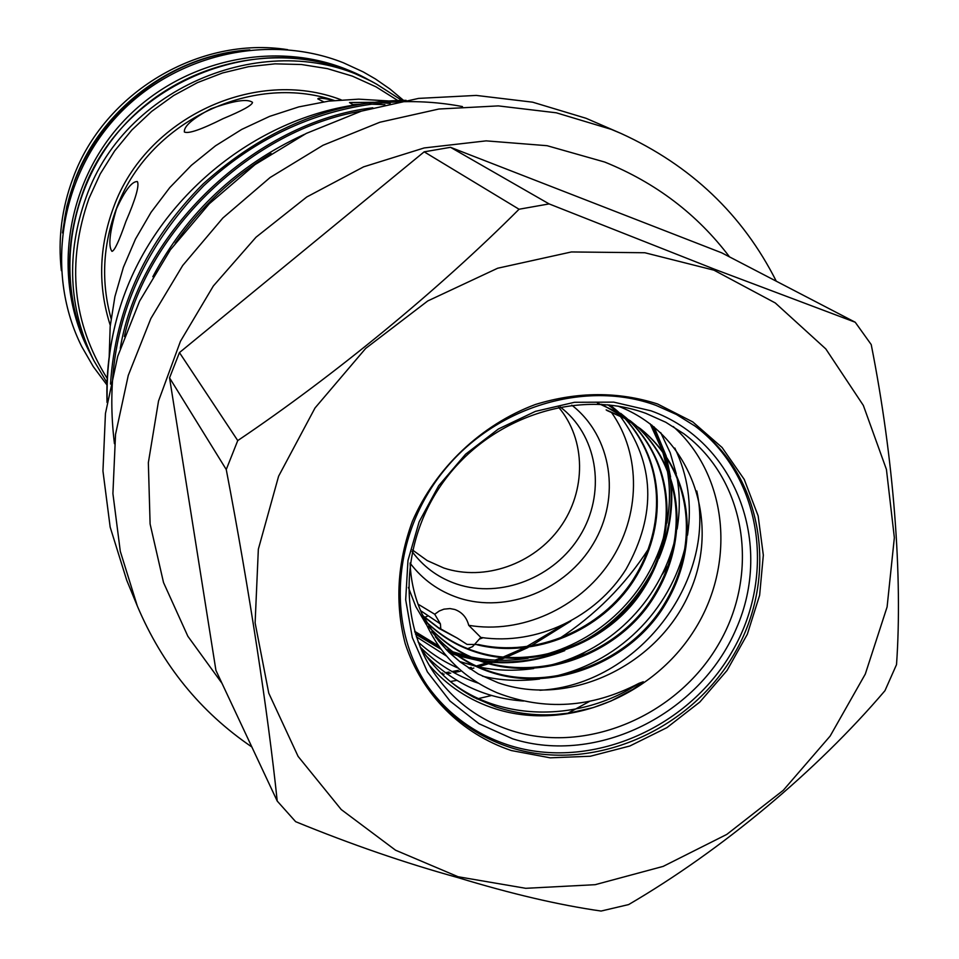 <?xml version="1.0" encoding="UTF-8"?>
<svg xmlns="http://www.w3.org/2000/svg" width="959" height="959" viewBox="0 0 959 959"><rect width="100%" height="100%" fill="white"/><g stroke="black" fill="none" stroke-linecap="round" stroke-linejoin="round"><path stroke-width="1.44" d="M90.446 353.907L88.456 349.987C52.158 279.093 65.08 185.027 121.697 123.172C178.182 61.208 271.205 39.451 345.648 69.024L370.162 80.688M90.374 353.763C53.86 282.437 66.878 187.784 123.879 125.509C180.736 63.138 274.358 41.237 349.256 70.978L370.018 80.616M64.241 221.361C76.348 135.303 151.942 61.46 238.276 51.378M397.757 100.479L375.964 86.813L352.385 76.133L327.427 68.64L301.498 64.517L275.065 63.845L248.597 66.674L222.548 72.968L197.41 82.642L173.627 95.54L151.63 111.424L131.839 130.016L114.6 150.971L100.227 173.927L88.971 198.441C66.435 262.946 72.524 322.943 107.216 378.457M107.036 382.749L93.826 360.56C68.377 308.402 65.823 253.919 86.178 197.098C126.696 81.935 275.952 25.665 376.731 84.236L401.857 100.371M376.731 84.236L370.306 80.772C270.534 22.812 122.932 78.41 82.894 192.315C62.791 248.513 65.332 302.421 90.518 354.051L93.826 360.56M287.616 49.664C199.64 35.747 104.219 92.28 73.076 177.978C61.712 208.283 57.804 239.175 61.364 270.654M249.843 49.892C173.735 54.411 101.546 108.007 74.742 180.4L66.806 206.317L62.491 232.905M210.92 108.787C192.591 118.628 183.732 126.36 184.356 131.994C188.384 134.008 201.294 129.549 223.075 118.652C242.363 110.645 252.181 105.214 252.529 102.373C247.482 98.525 233.612 100.671 210.92 108.787M116.447 208.87C109.59 232.282 108.103 246.451 111.975 251.354C114.493 250.874 119.108 240.973 125.833 221.637C135.627 198.957 139.475 185.602 137.389 181.563C131.982 181.215 124.994 190.314 116.447 208.87M333.792 100.527C323.722 98.13 318.4 97.578 317.813 98.885L323.674 101.822M107.204 401.473C106.305 368.556 110.717 336.789 120.414 306.161C110.381 337.94 105.922 370.054 107.036 402.48M406.101 100.335C332.03 100.959 264.348 128.854 203.032 184.008C146.188 241.26 115.356 307.947 110.525 384.079M114.457 443.717C102.313 345.36 132.078 259.386 203.728 185.782C277.607 116.626 372.859 89.523 462.466 106.581M372.811 107.792C255.118 121.445 139.511 231.958 120.259 348.345M124.37 336.525C147.77 230.04 252.433 129.201 361.699 111.04M304.375 134.368C237.508 165.116 186.993 212.55 152.841 276.695M175.185 243.238C200.803 206.784 232.785 176.888 271.133 153.548M120.414 306.161C154.075 199.928 254.159 117.214 361.987 103.956M388.479 100.947L358.666 99.149L328.589 101.139L298.752 106.905L269.623 116.375L241.716 129.417L215.475 145.828L191.356 165.332L169.755 187.628L151.031 212.335L135.495 239.043L123.399 267.285L114.912 296.607L110.165 326.516L109.194 356.52M373.974 102.289L349.508 102.565L352.852 104.567L360.464 104.207M369.419 104.099L384.907 104.687M381.226 102.685L390.169 103.476M412.142 551.569L414.372 554.494C425.604 568.471 439.785 578.349 456.916 584.115C500.97 598.812 554.71 577.45 580.015 535.733C605.62 494.197 598.632 438.623 563.077 409.241L560.2 406.952M412.49 549.986L427.187 560.571L443.789 568.004C484.475 581.574 533.875 564.156 560.08 527.462C586.44 490.876 586.141 439.642 558.606 407.263M420.533 610.619L440.433 623.937L434.727 614.239L439.258 610.991L443.897 609.169L450.011 608.569L454.818 609.492C462.046 612.166 466.673 617.44 468.723 625.316L480.819 637.423L472.607 646.63L467.728 648.656M425.7 621.516C440.325 635.781 456.808 645.91 475.137 651.892C533.276 671.564 607.251 644.448 641.847 591.583C678.888 535.649 674.86 465.954 630.674 421.936M630.339 421.6L626.083 417.752M625.736 417.441L607.826 404.782M620.653 413.329L625.352 417.177M625.712 417.489L629.943 421.349M630.279 421.684C674.189 465.774 678.037 535.326 640.972 591.092C606.388 643.777 532.557 670.773 474.549 651.125C456.388 645.203 440.025 635.194 425.484 621.108M428.709 626.826C444.329 643.585 462.406 655.309 482.94 661.986C542.842 682.113 618.723 653.415 653.319 598.152C690.228 540.025 683.599 468.304 635.829 425.328M635.469 425.017L617.188 412.106L597.361 402.96M601.593 404.29L630.267 420.797L635.074 424.741M635.433 425.053C682.928 468.124 689.353 539.689 652.444 597.649C617.836 652.719 542.099 681.31 482.341 661.207C461.974 654.577 444.017 642.986 428.469 626.419M432.006 632.053C448.464 651.485 468.112 664.899 490.924 672.307C552.624 692.913 630.471 662.537 665.031 604.805C701.736 544.508 692.278 470.641 640.864 429.045L624.477 418.316L606.879 410.452M606.148 409.877L623.734 417.728L640.109 428.445C691.475 470.018 700.933 543.825 664.263 604.074C629.739 661.758 551.964 692.098 490.313 671.516C467.668 664.167 448.153 650.873 431.742 631.657M408.402 587.447L415.846 606.675L426.359 624.597M410.116 563.017C410.728 580.591 414.672 597.553 421.96 613.88L438.623 641.056L448.932 652.336L460.548 662.237L447.086 650.454L435.338 636.788M729.523 256.892C697.325 214.325 655.716 182.701 604.709 162.047L547.074 145.696L486.141 140.865L424.178 147.95L363.593 166.854L306.772 196.979L256.017 237.209L213.354 285.974L180.436 341.32L158.523 401.03L148.345 462.717L150.107 523.998L163.521 582.545L187.856 636.261L221.985 683.299M776.287 281.203C742.686 214.648 690.924 165.404 621.024 133.457L611.231 129.345L556.292 112.802L498.284 105.898L438.874 109.026L379.848 122.249L323.003 145.277L270.114 177.511L222.86 218.005L182.69 265.511L150.851 318.532L128.266 375.401L115.536 434.355L112.91 493.585L120.295 551.329L137.293 605.944C162.263 664.971 200.443 711.986 251.845 746.965M621.024 133.457L586.009 118.269L532.605 102.169L476.263 95.42L418.615 98.393L361.363 111.148L306.257 133.421L255.022 164.612L209.254 203.811L170.366 249.82L139.558 301.198L117.729 356.328L105.442 413.521L102.949 471.013L110.165 527.114L126.708 580.195L137.293 605.944M511.363 750.549L550.19 757.826L590.324 756.243L629.859 745.994L666.949 727.617L699.854 702.024L727.078 670.425L747.325 634.271L759.636 595.239L763.328 555.141L758.149 515.894L744.232 479.404L722.103 447.517L692.758 421.9L657.55 403.967C618.231 391.38 577.498 391.56 535.374 404.494C481.13 424.741 435.482 468.088 412.382 521.324C397.206 562.837 394.82 603.631 405.237 643.717C422.044 694.76 461.447 733.815 511.363 750.549M511.567 747.876C592.23 773.098 689.833 731.13 734.27 653.846C779.331 576.91 763.664 475.856 695.311 426.276L676.491 414.516L656.016 405.393C585.577 379.38 495.216 406.628 443.573 471.049C391.704 535.302 386.165 626.826 428.277 687.1C449.208 716.601 476.971 736.86 511.567 747.876M427.51 685.973C448.332 714.827 475.772 734.678 509.828 745.515C590.085 770.628 687.171 729.104 731.669 652.372C776.754 575.975 761.746 475.376 694.208 425.472M512.657 738.826C597.109 765.558 699.782 714.239 736.212 628.792C773.841 543.789 736.056 441.38 650.945 410.8L613.724 402.133L574.525 402.289L535.386 411.375L498.416 428.985L465.583 454.206L438.683 485.722L419.143 521.804L407.971 560.512L405.681 599.783L412.31 637.555L427.39 671.875L450.011 701.053L478.949 723.709L512.657 738.826M512.13 730.842C586.596 754.313 676.898 715.917 718.339 644.652C760.331 573.698 746.45 480.267 683.923 433.816L665.75 422.248L645.886 413.365C580.255 389.234 496.223 414.911 448.572 475.053C400.682 535.026 396.223 620.209 436.081 675.879C455.357 702.456 480.711 720.772 512.13 730.842M429.093 665.043C447.122 685.853 469.335 700.49 495.755 708.953C566.541 731.381 652.18 697.001 693.992 630.746C736.212 564.755 728.313 475.736 673.254 426.563M421.96 613.88C436.165 650.921 461.219 677.234 497.122 692.794C544.592 711.063 591.919 707.898 639.066 683.288L643.309 681.765L633.132 689.221L610.967 701.029L593.405 707.55L569.274 713.064C543.957 716.781 519.502 714.731 495.923 706.915L473.782 697.325C451.557 685.277 433.672 668.483 420.126 646.953M618.04 406.125C689.485 433.096 721.803 519.598 689.809 591.979C658.761 664.743 570.149 708.138 497.973 682.712L478.397 674.057L460.548 662.237M418.004 604.122L434.727 614.239M422.991 616.122L439.414 628.66L457.311 638.143L438.239 627.522L422.799 615.702M468.723 625.316C521.109 634.307 578.768 608.282 609.672 562.286C640.612 516.314 641.715 454.614 611.243 412.106M410.116 563.149C422.595 579.644 438.695 591.2 458.426 597.829C506.963 613.94 566.158 589.869 593.393 543.585C621 497.493 612.022 436.357 571.804 405.178M277.223 801.065L295.648 821.683C351.066 844.388 405.058 863.004 457.647 877.533C511.171 893.86 558.989 905.032 601.089 911.05L628.636 904.577C721.815 850.142 816.744 770.88 884.953 690.696L896.521 664.611C902.695 577.174 893.908 459.073 871.216 344.569L855.236 322.248L714.275 269.131L549.111 203.907L450.514 147.314L424.178 151.834L179.453 352.588L169.551 377.858L215.931 670.389L277.223 801.065C267.945 712.465 249.28 589.929 226.252 469.526L237.748 440.589L179.453 352.588M713.976 270.186L644.832 252.744L571.408 251.953L497.661 268.232L427.762 300.946L365.691 348.405L315.02 407.971L278.601 476.215L258.343 549.231L255.118 622.882L268.76 693.153L298.105 756.399L341.224 809.54L395.552 850.201L458.126 876.754L525.736 888.31L595.143 884.689L663.172 866.385L726.802 834.402L783.275 790.312L830.146 736.068L865.306 674.057L887.099 606.939L894.351 537.687L886.428 469.43L863.352 405.441L825.819 348.932L775.28 302.96L713.976 270.186M424.178 151.834L519.059 209.242L549.111 203.907M519.059 209.242C439.294 289.174 334.787 375.221 237.748 440.589M625.028 418.615C663.928 461.986 666.925 526 633.479 579.116C601.653 629.224 536.237 657.67 478.709 644.58L467.021 644.388L457.311 638.143M611.267 406.017L615.858 409.781M616.205 410.08L620.341 413.856M620.677 414.18L624.705 418.268M477.39 644.868C534.918 658.953 601.509 630.794 633.755 580.483C667.764 527.114 664.827 462.394 625.436 418.843M625.1 418.496L621.06 414.42M620.725 414.096L616.577 410.344M616.229 410.044L611.974 406.568M440.78 629.128L440.433 623.937M480.819 637.423C537.016 645.815 596.15 617.116 626.047 569.226C656.891 514.12 654.901 463.053 620.089 416.038M619.778 415.679L615.942 411.399M615.618 411.051L611.662 407.084M611.339 406.772L609.349 404.938M855.236 322.248L721.707 252.828L450.514 147.314M169.551 377.858L226.252 469.526M450.31 681.549L456.772 680.363M558.606 639.03C595.095 615.282 625.136 585.134 648.716 548.572M441.2 673.338L442.674 673.122M445.264 672.727L449.064 672.115M452.073 671.576L458.258 670.377M468.519 668.051L471.193 667.38M476.335 666.002L486.297 663.041M487.268 662.729L489.402 662.034M495.024 660.104L501.497 657.706M502.9 657.167L523.866 648.008M526.023 646.941L562.406 625.388M570.785 621.144L530.339 646.354M528.049 647.517L505.956 657.442M504.494 658.03L489.629 663.376M488.611 663.712L478.313 666.841M473.818 668.063L470.006 669.046M460.356 671.264L453.835 672.559M450.766 673.11L446.714 673.781M444.089 674.189L442.351 674.441M110.273 325.401C97.794 286.393 98.885 247.062 113.546 207.408C145.792 117.693 255.418 66.758 341.2 99.844M334.283 100.479C250.563 72.297 147.386 122.836 116.363 208.762C102.733 245.372 100.971 281.958 111.064 318.508M476.899 698.955L491.763 695.455M574.405 659.324L585.469 651.952M662.369 574.285L668.855 564.348M567.848 713.268L589.533 701.389M651.832 425.065L664.599 453.727M664.875 454.602L669.238 473.302M669.646 475.892C673.182 499.699 670.581 524.237 661.854 549.495M654.721 566.373C636.033 602.875 608.749 629.595 572.871 646.546M555.477 653.499C529.524 661.998 503.835 664.107 478.421 659.84M475.7 659.348L455.933 654.17M454.986 653.846L447.757 651.125M439.821 647.601L414.911 632.245M639.066 683.288C579.344 722.834 498.141 721.624 447.841 679.463M523.566 701.041C485.817 698.38 453.331 683.311 426.108 655.824M696.797 490.996C716.421 580.567 638.262 685.062 539.905 690.264M478.205 683.132C456.556 676.095 437.208 664.06 420.15 647.001M674.824 448.069C687.927 475.58 692.158 504.614 687.519 535.182M685.805 544.436C670.605 611.506 616.565 664.251 549.267 677.438M539.569 679.02C519.67 681.513 500.634 680.566 482.461 676.179M458.162 668.087C443.645 661.818 430.327 653.139 418.196 642.051M660.679 432.593L670.209 452.78L676.299 473.962M676.718 476.048C679.979 493.034 680.123 510.703 677.126 529.044M675.22 538.538C659.48 602.863 608.066 652.971 543.669 666.757M533.731 668.531C514.444 671.252 495.887 670.665 478.05 666.781M475.856 666.289L459.613 661.518M446.522 656.088L416.338 636.776M650.166 423.794L662.369 450.718M662.609 451.461L666.661 467.045M667.068 469.155C670.293 486.429 670.245 504.41 666.925 523.087M664.815 532.844C648.584 594.412 599.759 641.931 538.263 656.256M528.073 658.246C508.498 661.302 489.629 660.907 471.444 657.059M469.227 656.567L452.696 651.784M451.893 651.497L445.803 649.147M438.635 645.934L414.624 631.274M403.511 100.347L389.977 89.031L375.425 78.962L363.125 71.865L343.358 62.767C267.741 32.702 173.687 54.519 116.399 116.902C59.002 179.189 45.409 274.31 81.791 346.667L93.275 366.602L106.964 384.979M640.109 428.445L640.864 429.045M569.274 713.064L555.105 714.575M654.098 426.863L666.205 456.028M666.481 456.987L670.569 476.983M670.904 479.728C673.733 506.472 669.754 532.677 658.953 558.342M648.943 578.121C633.108 604.518 611.77 625.448 584.906 640.912M564.731 650.646C536.608 661.566 509.169 665.09 482.413 661.231M479.524 660.799L458.426 655.896M457.407 655.572L449.471 652.791M441.032 649.243L415.487 634.139M427.69 616.074L424.669 617.356M424.477 617.44L423.77 617.74M483.012 637.747L480.123 638.826"/></g></svg>
